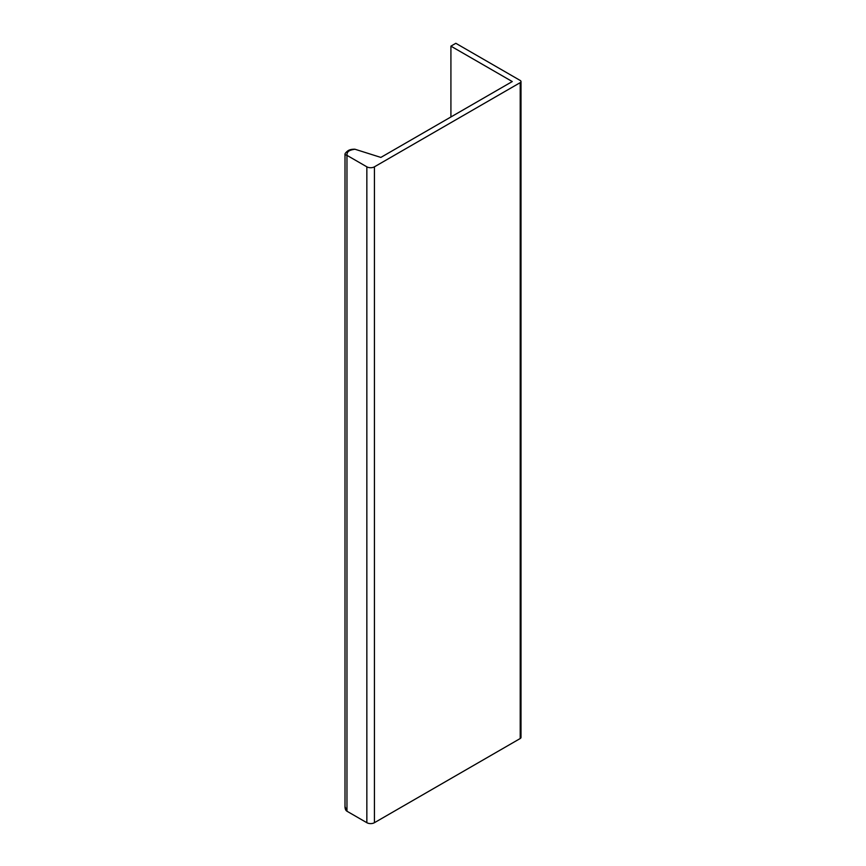 <?xml version="1.0" encoding="UTF-8"?>
<svg xmlns="http://www.w3.org/2000/svg" width="866" height="866" viewBox="0 0 866 866"><rect width="100%" height="100%" fill="white"/><g stroke="black" fill="none" stroke-linecap="round" stroke-linejoin="round"><path stroke-width="1.3" d="M450.915 46.147L455.83 43.3L520.206 80.462A2.674 1.548 180 0 1 520.996 81.556A2.674 1.548 180 0 1 520.206 82.649L520.206 738.525L374.426 822.7L374.426 166.824A5.358 3.096 180 0 1 366.848 166.824L366.848 822.7L346.963 811.226L345.004 806.614L345.004 154.624L346.963 155.35C346.909 151.658 348.749 150.219 354.919 149.223L380.856 157.417L512.261 81.556L450.915 46.147L450.915 116.975M520.206 738.525A2.674 1.548 0 0 0 520.996 737.442L520.996 81.556M366.848 822.7A5.358 3.096 0 0 0 374.426 822.7M345.004 806.614C345.014 808.887 345.675 810.424 346.963 811.226L346.963 155.35L366.848 166.824M374.426 166.824L520.206 82.649M345.004 154.624C344.69 153.888 345.599 152.654 347.731 150.933C349.334 149.721 351.726 149.147 354.919 149.223"/></g></svg>
